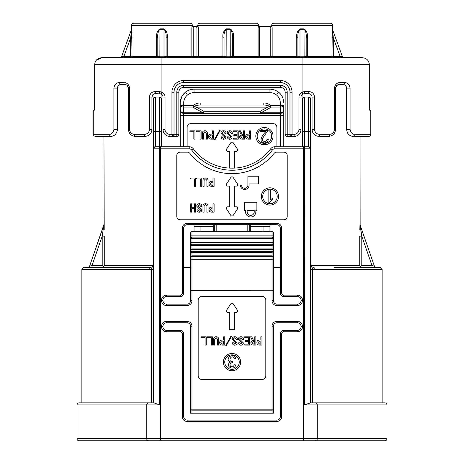 <?xml version="1.0" encoding="UTF-8"?>
<svg xmlns="http://www.w3.org/2000/svg" width="464" height="464" viewBox="0 0 464 464"><rect width="100%" height="100%" fill="white"/><g stroke="black" fill="none" stroke-linecap="round" stroke-linejoin="round"><path stroke-width="0.7" d="M194.039 224.75L194.039 226.531L213.707 226.531L213.707 231.652M213.707 224.75L213.707 226.531M250.293 224.75L250.293 226.531L269.961 226.531L269.961 231.652M269.961 224.75L269.961 226.531M81.873 308.258L81.873 310.689M81.873 297.575L81.873 305.764M194.039 226.531L194.039 231.652M269.961 189.202A7.25 7.25 0 0 0 262.717 196.452A7.25 7.25 0 0 0 269.961 203.702A7.25 7.25 0 0 0 277.211 196.452A7.25 7.25 0 0 0 269.961 189.202M269.961 205.082A8.63 8.63 0 0 0 278.591 196.452A8.63 8.63 0 0 0 269.961 187.821A8.63 8.63 0 0 0 261.336 196.452A8.63 8.63 0 0 0 269.961 205.082M232 176.854A1.38 1.38 0 0 0 230.852 177.468L226.531 183.953A1.38 1.38 0 0 0 227.679 186.099L229.239 186.099L229.239 206.805L227.679 206.805A1.38 1.38 0 0 0 226.531 208.951L230.852 215.435A1.38 1.38 0 0 0 233.148 215.435L237.469 208.951A1.38 1.38 0 0 0 236.321 206.805L234.761 206.805L234.761 186.099L236.321 186.099A1.38 1.38 0 0 0 237.469 183.953L233.148 177.468A1.38 1.38 0 0 0 232 176.854M232 173.675A53.841 53.841 0 0 1 189.933 153.433A3.451 3.451 0 0 0 187.236 152.14L180.229 152.14A3.451 3.451 0 0 0 176.778 155.591L176.778 216.334A3.451 3.451 0 0 0 180.229 219.785L283.771 219.785A3.451 3.451 0 0 0 287.222 216.334L287.222 155.591A3.451 3.451 0 0 0 283.771 152.14L276.764 152.14A3.451 3.451 0 0 0 274.067 153.433A53.841 53.841 0 0 1 232 173.675M232 354.861A7.25 7.25 0 0 0 224.75 362.111A7.25 7.25 0 0 0 232 369.361A7.25 7.25 0 0 0 239.25 362.111A7.25 7.25 0 0 0 232 354.861M232 370.742A8.63 8.63 0 0 0 240.63 362.111A8.63 8.63 0 0 0 232 353.481A8.63 8.63 0 0 0 223.37 362.111A8.63 8.63 0 0 0 232 370.742M232 303.166A1.38 1.38 0 0 0 230.852 303.781L226.531 310.265A1.38 1.38 0 0 0 227.679 312.411L229.239 312.411L229.239 329.672L234.761 329.672L234.761 312.411L236.321 312.411A1.38 1.38 0 0 0 237.469 310.265L233.148 303.781A1.38 1.38 0 0 0 232 303.166M104.209 229.61L103.959 136.399M104.162 227.714L104.127 226.444M104.116 226.264L104.064 225.017M250.293 231.652L250.293 226.531M103.959 224.46L89.604 266.156A2.071 2.071 0 0 1 87.644 267.548L92.029 267.548L92.029 265.478L89.604 266.156L103.878 225.034L102.208 236.159L92.029 265.478L102.208 265.478L103.605 266.87L104.272 265.478L153.021 265.478M334.138 267.548L380.057 267.548A2.071 2.071 0 0 1 382.127 269.619L312.672 269.398L312.672 402.839L310.689 402.839L310.689 138.469M79.112 402.839A2.071 2.071 0 0 0 77.041 404.91L77.041 438.729L146.752 438.729L146.752 404.91L77.041 404.91A2.071 2.071 0 0 1 79.112 402.839L153.88 402.839L81.873 402.839L81.873 269.619A2.071 2.071 0 0 1 83.943 267.548L149.86 267.548C151.925 267.357 153.074 266.208 153.311 264.097L151.328 269.398L149.727 269.619L149.86 267.548M81.873 402.839L81.873 312.759M81.873 295.504L81.873 269.619L149.727 269.619M382.127 402.839L382.127 269.619A2.071 2.071 0 0 0 380.057 267.548M359.791 229.57L360.006 224.356A2.071 2.059 160.9 0 0 360.122 225.034L374.396 266.156L371.971 265.478L371.971 267.548M310.689 136.399L310.689 99.128A2.071 2.071 0 0 0 308.618 97.057L304.477 97.057L304.477 146.752L303.444 146.752L308.618 146.752L308.618 131.567L302.406 131.567L302.406 99.128L302.406 146.752M273.412 290.249L191.968 290.325L191.968 300.678A4.831 4.831 0 0 1 187.131 305.509L187.131 304.129A3.451 3.451 0 0 0 190.588 300.678L190.588 233.038A1.38 1.38 0 0 1 191.968 231.652L272.032 231.652A1.38 1.38 0 0 1 273.412 233.038L273.412 300.678A3.451 3.451 0 0 0 276.869 304.129L297.575 304.129A3.451 3.451 0 0 0 301.026 300.678L301.026 299.988A3.451 3.451 0 0 0 297.575 296.537L283.771 296.537A3.451 3.451 0 0 1 280.32 293.086L280.32 228.201A3.451 3.451 0 0 0 276.869 224.75L187.131 224.75A3.451 3.451 0 0 0 183.68 228.201L183.68 293.086A3.451 3.451 0 0 1 180.229 296.537L166.425 296.537A3.451 3.451 0 0 0 162.974 299.988L162.974 300.678A3.451 3.451 0 0 0 166.425 304.129L187.131 304.129A3.451 3.451 0 0 0 190.588 300.678L190.588 267.548L183.68 267.548M280.32 267.548L273.412 267.548L273.412 300.678A3.451 3.451 0 0 0 276.869 304.129L276.869 305.509A4.831 4.831 0 0 1 272.032 300.678L272.032 259.266L191.968 259.266L191.968 290.325L190.588 290.249M153.311 402.839L153.311 148.828L155.382 146.752L159.523 146.752L159.523 131.567L155.382 131.567L155.382 146.752L189.202 146.752A5.179 5.179 0 0 1 193.349 148.828A48.32 48.32 0 0 0 270.651 148.828A5.179 5.179 0 0 1 274.798 146.752L303.444 146.752L303.444 148.828L274.798 148.828A3.109 3.109 0 0 0 272.31 150.069A50.39 50.39 0 0 1 191.69 150.069A3.109 3.109 0 0 0 189.202 148.828L160.556 148.828L160.556 438.729L303.444 438.729L303.444 148.828L304.564 148.828L304.396 146.752L304.662 404.823L310.689 402.839M153.88 402.839L159.338 404.823L159.338 148.828L159.604 146.752L159.436 148.828L160.556 148.828L160.556 146.752L159.523 146.752M304.477 146.752L308.618 146.752L310.689 148.828A2.071 2.071 0 0 0 308.618 146.752A2.071 2.071 0 0 1 310.689 148.828L304.564 148.828L304.662 404.823M161.594 99.128L161.594 146.752L161.594 99.128A2.071 2.071 0 0 0 159.523 97.057L155.382 97.057A2.071 2.071 0 0 0 153.311 99.128L153.311 148.828L153.311 131.567L155.382 131.567L155.382 97.057A2.071 2.071 0 0 0 153.311 99.128M262.369 296.537L201.631 296.537A3.451 3.451 0 0 0 198.18 299.988L198.18 375.915A3.451 3.451 0 0 0 201.631 379.366L262.369 379.366A3.451 3.451 0 0 0 265.82 375.915L265.82 299.988A3.451 3.451 0 0 0 262.369 296.537M310.689 131.567L308.618 131.567L308.618 97.057A2.071 2.071 0 0 1 310.689 99.128L310.689 148.828M310.689 269.398L312.672 269.398L310.689 264.097C310.88 266.185 312.028 267.339 314.14 267.548L314.273 269.619M310.12 402.839L384.888 402.839A2.071 2.071 0 0 1 386.959 404.91L386.959 438.729A2.071 2.071 0 0 1 384.888 440.8L79.112 440.8A2.071 2.071 0 0 1 77.041 438.729A2.071 2.071 0 0 0 79.112 440.8M272.032 413.192L272.032 410.141L191.968 410.141A1.38 0.974 180 0 1 190.588 409.167L190.588 326.221A3.451 3.451 0 0 0 187.131 322.77L166.425 322.77A3.451 3.451 0 0 0 162.974 326.221L162.974 326.911A3.451 3.451 0 0 0 166.425 330.362L180.229 330.362A3.451 3.451 0 0 1 183.68 333.813L183.68 416.643A3.451 3.451 0 0 0 187.131 420.094L276.869 420.094A3.451 3.451 0 0 0 280.32 416.643L280.32 333.813A3.451 3.451 0 0 1 283.771 330.362L297.575 330.362A3.451 3.451 0 0 0 301.026 326.911L301.026 326.221A3.451 3.451 0 0 0 297.575 322.77L276.869 322.77A3.451 3.451 0 0 0 273.412 326.221L273.412 413.192L190.588 413.192L190.588 409.167L190.588 413.192M273.412 413.192L273.412 409.167L272.032 409.167L272.032 326.221A4.831 4.831 0 0 1 276.869 321.39L297.575 321.39A4.831 4.831 0 0 1 302.406 326.221L302.406 326.911A4.831 4.831 0 0 1 297.575 331.743L283.771 331.743A2.071 2.071 0 0 0 281.7 333.813L281.7 416.643A4.831 4.831 0 0 1 276.869 421.474L187.131 421.474A4.831 4.831 0 0 1 182.3 416.643L182.3 333.813A2.071 2.071 0 0 0 180.229 331.743L166.425 331.743A4.831 4.831 0 0 1 161.594 326.911L161.594 326.221A4.831 4.831 0 0 1 166.425 321.39L187.131 321.39A4.831 4.831 0 0 1 191.968 326.221L191.968 409.167L272.032 409.167L272.032 410.141A1.38 0.974 0 0 0 273.412 409.167M304.477 97.057A2.071 2.071 0 0 0 302.406 99.128A2.071 2.071 0 0 1 304.477 97.057M162.974 326.221A3.451 3.451 0 0 1 166.425 322.77A3.451 3.451 0 0 0 162.974 326.221L161.594 326.221M190.988 256.215L190.588 257.195L190.988 256.215L191.968 255.815L272.032 255.815L272.032 252.364L191.968 252.364L191.968 259.266L190.588 259.19M191.968 248.913L272.032 248.913L272.032 245.462L191.968 245.462L191.968 251.674L272.032 251.674L272.032 249.603L191.968 249.603L190.588 250.293L190.988 249.313L191.968 248.913L190.588 250.293L190.988 249.313M191.968 242.011L272.032 242.011L272.032 238.56L191.968 238.56L190.988 238.154L191.968 238.56L191.968 244.772L272.032 244.772L272.032 242.701L191.968 242.701L190.588 243.391L190.988 242.411L191.968 242.011L190.588 243.391L190.988 242.411M273.412 326.221A3.451 3.451 0 0 1 276.869 322.77A3.451 3.451 0 0 0 273.412 326.221L272.032 326.221M273.012 238.154L272.032 238.56L273.412 237.179L273.012 238.154L273.412 237.179L272.032 237.87L272.032 235.109L191.968 235.109L191.968 237.87L190.588 237.179L190.988 238.154M272.548 242.109L272.032 242.011L272.032 242.701L273.412 243.391L272.577 242.121M273.012 242.411L272.032 242.011M272.032 245.462L273.412 244.081L272.032 244.772L272.032 245.462L273.012 245.056L273.412 244.081L273.012 245.056M272.548 249.011L272.032 248.913L272.032 249.603L273.412 250.293L272.577 249.023M273.012 249.313L272.032 248.913M272.032 252.364L273.412 250.983L272.032 251.674L272.032 252.364L273.012 251.958L273.412 250.983L273.012 251.958M273.412 259.19L272.032 259.266L272.032 256.505L273.412 257.195L272.577 255.925M272.548 255.913L273.012 256.215M191.968 255.815L190.588 257.195L191.968 256.505L272.032 256.505L272.032 255.815M191.452 252.265L191.968 252.364L191.968 251.674L190.588 250.983L191.423 252.248M190.988 251.958L191.968 252.364M191.452 245.363L191.968 245.462L191.968 244.772L190.588 244.081L191.423 245.346M190.988 245.056L191.968 245.462M190.588 409.167L191.968 409.167L191.968 413.192M200.941 231.652L200.941 226.531M263.059 226.531L263.059 231.652M311.303 266.063L311.008 265.547M151.328 402.839L151.328 269.398L153.311 269.398M103.994 224.356A2.071 2.059 -160.9 0 1 103.878 225.034M104.272 265.478L104.272 236.159L102.208 236.159L102.208 265.478M102.208 267.548L103.605 266.87M310.979 265.478L359.728 265.478L359.728 236.159L361.792 236.159L361.792 265.478L360.395 266.87L361.792 267.548M359.728 265.478L360.395 266.87M360.864 230.341L360.122 225.034L361.792 236.159L371.971 265.478L361.792 265.478M374.396 266.156A2.071 2.071 0 0 0 376.356 267.548M77.041 404.91L77.041 438.729M303.444 440.8L303.444 438.729L386.959 438.729L386.959 404.91L317.248 404.91L317.248 438.729A2.071 2.071 0 0 1 315.178 440.8L316.523 440.301M155.382 146.752A2.071 2.071 0 0 0 153.311 148.828L159.436 148.828L159.436 404.91L146.752 404.91A2.071 2.071 0 0 1 148.822 402.839L148.236 402.92M315.99 403.001L315.178 402.839A2.071 2.071 0 0 1 317.248 404.91L316.808 403.628M154.35 440.8L160.556 440.8L160.556 438.729L146.752 438.729L147.192 440.005M148.01 440.632L148.822 440.8A2.071 2.071 0 0 1 146.752 438.729A2.071 2.071 0 0 0 148.822 440.8M201.173 337.734L201.173 336.818L206.213 336.818L206.213 345.1L205.1 345.1L205.1 337.734L201.173 337.734M207.373 337.734L207.373 336.818L212.413 336.818L212.413 345.1L211.3 345.1L211.3 337.734L207.373 337.734M213.626 345.1L213.626 339.236C213.672 337.595 214.507 336.754 216.143 336.719C217.773 336.76 218.614 337.595 218.66 339.236L218.66 345.1L217.546 345.1L217.546 339.236L216.143 337.635L214.739 339.236L214.739 345.1L213.626 345.1M222.244 345.1C220.62 345.036 219.768 344.195 219.681 342.577C219.768 340.959 220.62 340.124 222.244 340.06L223.648 340.06L223.648 336.818L224.767 336.818L224.767 345.1L222.244 345.1M220.794 342.577L222.534 344.178L223.648 344.178L223.648 340.982L222.534 340.982L220.794 342.577M226.264 345.68L225.782 345.39L230.915 336.232L231.403 336.522L226.264 345.68M234.401 341.562L232.174 339.138C232.307 337.56 233.177 336.754 234.79 336.719C236.356 336.76 237.214 337.554 237.359 339.091L237.359 339.428L236.246 339.428L234.79 337.635L233.288 339.045L237.162 342.919C237.029 344.34 236.234 345.1 234.79 345.193C233.305 345.123 232.516 344.329 232.418 342.821L233.531 342.821L234.79 344.224L236.048 343.064L234.401 341.562M240.601 341.562L238.374 339.138C238.508 337.56 239.378 336.754 240.99 336.719C242.556 336.76 243.414 337.554 243.559 339.091L243.559 339.428L242.446 339.428L240.99 337.635L239.488 339.045L243.362 342.919C243.229 344.34 242.434 345.1 240.99 345.193C239.505 345.123 238.716 344.329 238.618 342.821L239.731 342.821L240.99 344.224L242.249 343.064L240.601 341.562M244.574 337.734L244.574 336.818L249.516 336.818L249.516 345.1L244.818 345.1L244.818 344.178L248.402 344.178L248.402 341.608L245.108 341.608L245.108 340.692L248.402 340.692L248.402 337.734L244.574 337.734M252.422 340.547L250.583 336.818L251.743 336.818L253.489 340.402L254.748 340.402L254.748 336.818L255.861 336.818L255.861 345.1L253.443 345.1C251.795 345.106 250.925 344.317 250.827 342.722L252.422 340.547M251.94 342.722L253.68 344.178L254.748 344.178L254.748 341.318L253.39 341.318L251.94 342.722M259.446 345.1C257.822 345.036 256.969 344.195 256.882 342.577C256.969 340.959 257.822 340.124 259.446 340.06L260.849 340.06L260.849 336.818L261.963 336.818L261.963 345.1L259.446 345.1M257.996 342.577L259.736 344.178L260.849 344.178L260.849 340.982L259.736 340.982L257.996 342.577M230.219 362.187C223.654 358.469 234.656 351.37 235.741 358.771L234.436 358.985C232.319 352.988 226.467 361.601 232.766 361.676L232.766 362.622C230.364 362.883 229.552 364.083 230.335 366.218C232.18 367.389 233.496 366.891 234.291 364.727L235.596 364.948C234.552 371.635 224.228 366.171 230.219 362.187M211.596 212.123C209.972 212.06 209.113 211.219 209.026 209.6C209.113 207.982 209.972 207.147 211.596 207.083L212.999 207.083L212.999 203.841L214.113 203.841L214.113 212.123L211.596 212.123M210.14 209.6L211.886 211.201L212.999 211.201L212.999 208.005L211.886 208.005L210.14 209.6M202.971 212.123L202.971 206.26C203.017 204.618 203.858 203.777 205.494 203.742C207.124 203.783 207.965 204.618 208.011 206.26L208.011 212.123L206.898 212.123L206.898 206.26L205.494 204.659L204.085 206.26L204.085 212.123L202.971 212.123M198.952 208.585L196.724 206.161C196.858 204.583 197.728 203.777 199.34 203.742C200.906 203.783 201.759 204.578 201.91 206.115L201.91 206.451L200.796 206.451L199.34 204.659L197.838 206.068L201.712 209.943C201.579 211.364 200.784 212.123 199.34 212.216C197.855 212.147 197.061 211.352 196.968 209.844L198.082 209.844L199.34 211.248L200.599 210.088L198.952 208.585M190.623 212.123L190.623 203.841L191.736 203.841L191.736 207.715L194.497 207.715L194.497 203.841L195.611 203.841L195.611 212.123L194.497 212.123L194.497 208.632L191.736 208.632L191.736 212.123L190.623 212.123M211.596 186.313C209.972 186.25 209.113 185.414 209.026 183.796C209.113 182.178 209.972 181.337 211.596 181.279L212.999 181.279L212.999 178.031L214.113 178.031L214.113 186.313L211.596 186.313M210.14 183.796L211.886 185.391L212.999 185.391L212.999 182.195L211.886 182.195L210.14 183.796M202.971 186.313L202.971 180.455C203.017 178.814 203.858 177.973 205.494 177.932C207.124 177.973 207.965 178.814 208.011 180.455L208.011 186.313L206.898 186.313L206.898 180.455L205.494 178.855L204.085 180.455L204.085 186.313L202.971 186.313M196.724 178.953L196.724 178.031L201.765 178.031L201.765 186.313L200.651 186.313L200.651 178.953L196.724 178.953M190.524 178.953L190.524 178.031L195.564 178.031L195.564 186.313L194.451 186.313L194.451 178.953L190.524 178.953M256.876 210.453L256.876 202.281L244.511 202.281L244.511 210.453L245.543 210.453L245.543 211.828A5.15 5.15 0 0 0 250.693 216.978A5.15 5.15 0 0 0 255.844 211.828L255.844 210.453L256.876 210.453M254.237 211.828L254.237 210.453L247.15 210.453L247.15 211.828A3.544 3.544 0 0 0 250.693 215.371A3.544 3.544 0 0 0 254.237 211.828M240.34 185.09A4.373 4.373 0 0 0 244.714 189.463A4.373 4.373 0 0 0 249.087 185.09L249.087 183.895L258.471 183.895L258.471 176.227L247.898 176.227L247.898 185.09A3.178 3.178 0 0 1 244.714 188.268A3.178 3.178 0 0 1 241.535 185.09L240.34 185.09M270.297 189.985L270.297 200.013L272.693 198.198L272.693 199.578L269.717 202.484L268.842 202.484L268.842 189.985L270.297 189.985M176.778 136.399A2.071 2.071 0 0 0 178.849 134.328L176.778 134.328L176.778 136.399L174.017 136.399L174.017 134.328L176.778 134.328L176.778 92.226A6.902 6.902 0 0 1 183.68 85.324L280.32 85.324A6.902 6.902 0 0 1 287.222 92.226L287.222 134.328L289.983 134.328L289.983 92.226A9.663 9.663 0 0 0 280.32 82.563L183.68 82.563A9.663 9.663 0 0 0 174.017 92.226L174.017 134.328L171.947 134.328A2.071 2.071 0 0 0 174.017 136.399L169.876 136.399A6.902 6.902 0 0 1 162.974 129.497L162.974 97.057A3.451 3.451 0 0 0 161.031 93.954L155.382 93.606C153.219 93.896 152.064 95.045 151.931 97.057L151.931 129.497C151.583 133.667 149.286 135.969 145.029 136.399L135.366 136.399C131.184 136.016 128.882 133.713 128.464 129.497L128.464 88.085C128.081 85.805 126.933 84.651 125.013 84.634L120.872 84.634C119.086 84.523 117.937 85.672 117.421 88.085L117.421 129.497C116.65 134.044 114.353 136.346 110.519 136.399L95.329 136.399L93.856 135.784L93.258 134.328L93.258 110.171L94.395 110.171L94.662 108.791L94.662 64.612C95.108 60.39 97.463 58.087 101.726 57.71L362.274 57.71C366.525 58.081 368.88 60.384 369.338 64.612L94.662 64.612M309.859 93.838L304.477 93.606L302.969 93.954A3.451 3.451 0 0 0 301.026 97.057L301.026 129.497A6.902 6.902 0 0 1 294.124 136.399L289.983 136.399A2.071 2.071 0 0 0 292.053 134.328L289.983 134.328L289.983 136.399L292.053 134.328L294.124 134.328A4.831 4.831 0 0 0 298.955 129.497L298.955 97.057A5.522 5.522 0 0 1 302.058 92.092L304.552 91.536L308.821 91.536C312.231 91.814 314.128 93.653 314.517 97.057L314.517 129.497C314.882 132.501 316.541 134.108 319.499 134.328L329.463 134.328C332.363 134.166 334.022 132.559 334.445 129.497L334.445 88.085C335.031 84.494 336.928 82.656 340.135 82.563L344.404 82.563C347.536 82.557 349.433 84.402 350.1 88.085L350.1 129.497C350.894 132.89 352.553 134.502 355.082 134.328L370.742 134.328A2.071 2.071 0 0 1 368.671 136.399L353.481 136.399C349.653 136.346 347.35 134.044 346.579 129.497L346.579 88.085C346.08 85.683 344.932 84.529 343.128 84.634L338.987 84.634C337.061 84.657 335.913 85.811 335.536 88.085L335.536 129.497C335.136 133.661 332.833 135.964 328.634 136.399L318.971 136.399C314.72 135.975 312.417 133.673 312.069 129.497L312.069 97.057C311.93 95.045 310.781 93.896 308.618 93.606L302.969 93.954L302.058 92.092L302.058 57.71L259.469 57.71A1.38 1.357 90 0 1 258.112 56.33L272.153 56.33A1.38 1.357 -90 0 1 270.79 57.71L296.537 57.71A1.38 1.38 0 0 0 297.917 56.33L297.917 37.781C297.575 34.15 298.265 31.326 299.988 29.307L299.988 56.805L304.129 56.805L306.199 56.33L306.199 37.781C306.542 34.15 305.851 31.326 304.129 29.307L299.988 29.307L300.08 28.838L304.042 28.838C306.704 30.728 307.806 33.71 307.342 37.781L306.199 37.781L306.199 56.33A1.38 1.38 0 0 0 307.58 57.71L307.342 56.33L306.199 56.33M93.258 134.328L108.918 134.328C111.453 134.502 113.112 132.89 113.9 129.497L113.9 88.085C114.556 84.407 116.452 82.569 119.596 82.563L123.865 82.563C127.09 82.65 128.986 84.489 129.555 88.085L129.555 129.497C129.978 132.559 131.643 134.171 134.537 134.328L144.501 134.328C147.471 134.102 149.13 132.489 149.483 129.497L149.483 97.057C149.849 93.67 151.745 91.826 155.179 91.536L159.448 91.536L161.942 92.092A5.522 5.522 0 0 1 165.045 97.057L165.045 129.497A4.831 4.831 0 0 0 169.876 134.328L171.947 134.328L171.947 92.226A11.733 11.733 0 0 1 183.68 80.492L280.32 80.492A11.733 11.733 0 0 1 292.053 92.226L292.053 134.328M171.947 134.328L174.017 136.399M289.983 136.399L287.222 136.399A2.071 2.071 0 0 1 285.151 134.328L285.151 92.226A4.831 4.831 0 0 0 280.32 87.394L183.68 87.394A4.831 4.831 0 0 0 178.849 92.226L178.849 134.328M271.689 25.271L270.309 26.651L259.834 26.651L270.431 26.651A1.38 1.375 90 0 0 271.805 25.271L271.689 25.271A2.071 2.071 0 0 1 273.76 23.2L330.362 23.2A2.071 2.071 0 0 1 332.433 25.271L332.369 28.838A1.38 1.357 -20 0 0 332.444 29.307L333.326 37.781L333.326 56.33L340.077 56.33L342.455 56.805L332.514 29.493A1.38 1.38 0 0 1 332.433 29.023M233.485 37.781L232.348 37.781C232.69 34.15 232 31.326 230.272 29.307L226.13 29.307C224.408 31.326 223.718 34.15 224.06 37.781L224.06 56.33L226.13 56.805L230.272 56.805L230.272 57.71L196.933 57.71L196.933 28.031L198.296 28.031L197.948 25.271L196.452 26.651L193.569 26.651L196.574 26.651L196.933 28.031L193.21 28.031L193.21 56.33L222.923 56.33L222.923 37.781C222.459 33.721 223.555 30.74 226.223 28.838L230.185 28.838C232.847 30.728 233.949 33.71 233.485 37.781L233.485 56.33L258.112 56.33L258.112 28.031L259.469 28.031L259.834 26.651A1.38 1.375 -90 0 1 258.46 25.271L258.112 28.031M222.923 37.781L224.06 37.781L224.06 56.33A1.38 1.38 0 0 1 222.679 57.71L193.21 57.71A1.38 1.357 90 0 1 191.847 56.33L191.847 28.031L193.21 28.031L193.569 26.651A1.38 1.375 90 0 1 192.195 25.271L191.847 28.031L191.974 26.065M185.061 57.71L161.942 57.71L161.942 92.092L161.031 93.954L159.523 93.606L159.448 91.536M259.956 26.651A1.38 1.38 0 0 1 258.576 25.271A2.071 2.071 0 0 0 256.505 23.2L199.903 23.2L256.505 23.2M258.576 25.271L197.948 25.271A1.38 1.375 -90 0 1 196.574 26.651M193.691 26.651A1.38 1.38 0 0 1 192.311 25.271A2.071 2.071 0 0 0 190.24 23.2L133.638 23.2A2.071 2.071 0 0 0 131.567 25.271L132.031 56.33L156.658 56.33L156.658 37.781C156.194 33.721 157.29 30.74 159.958 28.838L163.92 28.838C166.588 30.728 167.684 33.71 167.22 37.781L167.22 56.33L193.21 56.33L193.21 57.71M155.179 91.536L155.382 93.606M144.501 134.328A2.071 0.528 90 0 0 145.029 136.399M134.537 134.328A2.071 0.824 90 0 0 135.366 136.399M123.865 82.563A2.071 1.148 90 0 0 125.013 84.634L125.634 84.692M119.596 82.563A2.071 1.276 90 0 0 120.872 84.634M108.918 134.328A2.071 1.601 90 0 0 110.519 136.399M118.204 85.892L119.718 84.831M127.2 85.411L128.464 88.085L129.555 88.085M129.555 129.497L128.464 129.497L129.056 132.298M151.751 131.051L151.931 129.497L149.483 129.497M152.923 94.639L151.931 97.057L149.483 97.057M153.311 94.296L154.06 93.867M117.398 130.053L116.592 132.768M115.826 133.905L114.846 134.873M114.753 134.949L112.543 136.097M165.045 129.497L162.974 129.497L163.229 131.358M300.771 131.358L301.026 129.497L298.955 129.497M334.445 88.085L335.536 88.085L336.823 85.399L338.987 84.634A2.071 1.148 -90 0 0 340.135 82.563M344.404 82.563A2.071 1.276 -90 0 1 343.128 84.634C344.851 84.483 346.005 85.631 346.579 88.085L350.1 88.085M350.1 129.497L346.579 129.497L347.263 132.495M353.336 136.399L351.695 136.167M351.521 136.114L349.282 134.978L347.64 133.174M365.064 136.399L368.671 136.399M310.694 94.302L311.048 94.604M311.077 94.639L311.831 95.793M334.944 132.298L335.536 129.497L334.445 129.497M314.517 129.497L312.069 129.497L312.249 131.051M353.481 136.399A2.071 1.601 -90 0 0 355.082 134.328M328.634 136.399A2.071 0.824 -90 0 0 329.463 134.328M318.971 136.399A2.071 0.528 -90 0 0 319.499 134.328M308.618 93.606L308.821 91.536M304.477 93.606L304.552 91.536M232.348 37.781L232.348 56.33L230.272 56.805L230.185 28.838M205.082 57.71L226.13 57.71L226.223 28.838M270.785 27.765L270.431 26.651M304.042 28.838L304.129 57.71M270.79 57.71L270.79 28.031L272.153 28.031L272.153 56.33L296.78 56.33L296.78 37.781C296.31 33.721 297.412 30.74 300.08 28.838M296.78 37.781L297.917 37.781M272.153 28.031L271.805 25.271L332.433 25.271M332.05 32.695L331.969 37.775L333.326 37.781L340.077 56.33L340.077 57.71M307.342 37.781L307.342 56.33L331.969 56.33L332.305 28.948M270.692 27.173L270.773 27.649M332.108 31.343L332.056 32.666M332.758 33.217L332.63 31.981M163.92 28.838L164.012 29.307L159.871 29.307C158.149 31.326 157.458 34.15 157.801 37.781L157.801 56.33L156.658 56.33L156.42 57.71A1.38 1.38 0 0 0 157.801 56.33L159.871 56.805L164.012 56.805L164.012 29.307C165.735 31.326 166.425 34.15 166.083 37.781L167.22 37.781M159.871 57.71L159.958 28.838M157.801 37.781L156.658 37.781M131.242 33.217L130.674 37.781L132.031 37.781M131.469 31.007L131.382 31.894M132.031 37.7L131.95 32.683M131.857 30.74L131.822 30.189M131.486 29.493L131.486 29.493A1.38 1.38 0 0 0 131.567 29.023M121.545 56.805A1.38 1.38 0 0 1 120.251 57.71A1.38 1.38 0 0 0 121.545 56.805L131.556 29.307L121.545 56.805L123.923 56.33L130.674 56.33L130.674 37.781L131.556 29.307A1.38 1.357 20 0 0 131.631 28.838M197.832 25.271A2.071 2.071 0 0 1 199.903 23.2M176.778 92.226L178.849 92.226A4.831 4.831 0 0 1 183.68 87.394L183.68 85.324M369.425 109.794L369.338 108.791L369.605 110.171L370.742 110.171L370.742 134.328M369.338 108.791L369.338 64.612M167.463 57.71L164.012 57.71L164.012 56.805L167.22 56.33L167.463 57.71A1.38 1.38 0 0 1 166.083 56.33L166.083 37.781M296.537 57.71L296.78 56.33L299.988 56.805L299.988 57.71L278.939 57.71M332.444 29.307L342.455 56.805A1.38 1.38 0 0 0 343.749 57.71M341.22 56.562L340.077 56.33M130.674 37.781L123.923 56.33L123.923 57.71L101.726 57.71L96.263 60.233M137.437 57.71L130.674 57.71A1.38 1.357 90 0 0 132.031 56.33L130.674 56.33L130.674 57.71M362.274 57.71L356.932 57.71M233.728 57.71A1.38 1.38 0 0 1 232.348 56.33L233.485 56.33L233.728 57.71M253.675 57.71L240.01 57.71M268.059 130.361L263.036 137.646C260.339 140.905 266.063 143.324 266.968 139.444L268.349 139.658C267.815 141.561 266.603 142.651 264.712 142.929C257.398 142.431 262.786 134.258 265.947 131.666L260.716 131.666L260.716 130.361L268.059 130.361M189.909 131.776L189.909 130.86L194.944 130.86L194.944 139.142L193.83 139.142L193.83 131.776L189.909 131.776M196.11 131.776L196.11 130.86L201.144 130.86L201.144 139.142L200.03 139.142L200.03 131.776L196.11 131.776M202.356 139.142L202.356 133.278C202.403 131.637 203.244 130.802 204.873 130.761C206.509 130.802 207.344 131.637 207.391 133.278L207.391 139.142L206.277 139.142L206.277 133.278L204.873 131.683L203.47 133.278L203.47 139.142L202.356 139.142M212.384 135.024L211.271 135.024L209.525 136.619L211.271 138.22L212.384 138.22L212.384 135.024M208.411 136.619C208.498 135.007 209.357 134.166 210.975 134.102L212.384 134.102L212.384 130.86L213.498 130.86L213.498 139.142L210.975 139.142C209.351 139.078 208.498 138.237 208.411 136.619M215 139.722L214.513 139.432L219.646 130.274L220.133 130.564L215 139.722M223.138 135.604L220.91 133.18C221.038 131.602 221.908 130.796 223.52 130.761C225.086 130.802 225.945 131.596 226.09 133.133L226.09 133.475L224.976 133.475L223.52 131.683L222.024 133.087L225.898 136.961C225.759 138.382 224.97 139.142 223.52 139.235C222.036 139.165 221.247 138.371 221.148 136.863L222.262 136.863L223.52 138.266L224.785 137.106L223.138 135.604M229.338 135.604L227.111 133.18C227.238 131.602 228.108 130.796 229.721 130.761C231.287 130.802 232.145 131.596 232.29 133.133L232.29 133.475L231.176 133.475L229.721 131.683L228.224 133.087L232.099 136.961C231.959 138.382 231.171 139.142 229.721 139.235C228.236 139.165 227.447 138.371 227.348 136.863L228.462 136.863L229.721 138.266L230.985 137.106L229.338 135.604M233.305 131.776L233.305 130.86L238.247 130.86L238.247 139.142L233.549 139.142L233.549 138.22L237.133 138.22L237.133 135.65L233.839 135.65L233.839 134.734L237.133 134.734L237.133 131.776L233.305 131.776M243.478 135.36L242.121 135.36L240.671 136.764L242.417 138.22L243.478 138.22L243.478 135.36M239.314 130.86L240.48 130.86L242.22 134.444L243.478 134.444L243.478 130.86L244.592 130.86L244.592 139.142L242.173 139.142C240.532 139.148 239.656 138.353 239.557 136.764L241.152 134.589L239.314 130.86M249.586 135.024L248.466 135.024L246.726 136.619L248.466 138.22L249.586 138.22L249.586 135.024M245.613 136.619C245.7 135.007 246.552 134.166 248.176 134.102L249.586 134.102L249.586 130.86L250.699 130.86L250.699 139.142L248.176 139.142C246.552 139.078 245.7 138.237 245.613 136.619M234.761 168.072L234.761 151.322L236.321 151.322A1.38 1.38 0 0 0 237.469 149.176L233.148 142.692A1.38 1.38 0 0 0 230.852 142.692L226.531 149.176A1.38 1.38 0 0 0 227.679 151.322L229.239 151.322L229.239 168.072M264.439 143.382A7.25 7.25 0 0 0 271.689 136.138A7.25 7.25 0 0 0 264.439 128.888A7.25 7.25 0 0 0 257.195 136.138A7.25 7.25 0 0 0 264.439 143.382M264.439 127.507A8.63 8.63 0 0 0 255.815 136.138A8.63 8.63 0 0 0 264.439 144.762A8.63 8.63 0 0 0 273.07 136.138A8.63 8.63 0 0 0 264.439 127.507M276.869 146.752L276.869 127.165A3.451 3.451 0 0 0 273.412 123.714L190.588 123.714A3.451 3.451 0 0 0 187.131 127.165L187.131 146.752M214.745 231.652L214.745 224.75M249.255 224.75L249.255 231.652M186.441 93.542A2.071 0.342 49.7 0 0 185.101 92.481L182.282 95.77M181.656 96.901L180.229 103.002L183.68 103.002L183.68 105.601L193.262 105.601C195.379 103.669 197.908 102.805 200.831 103.002L263.169 103.002C266.092 102.805 268.621 103.669 270.738 105.601L280.32 105.601C282.338 105.583 283.487 105.392 283.771 105.026L283.771 109.91A3.451 3.451 0 0 1 280.32 113.361L280.32 112.752C282.338 112.682 283.487 111.731 283.771 109.91L282.756 112.346L280.32 113.361L260.925 113.361A2.071 0.841 90 0 1 260.078 111.29L267.769 107.149A2.071 0.951 58.8 0 0 268.842 108.611L260.925 112.752A2.071 0.783 66 0 1 260.078 111.29L203.922 111.29A2.071 0.783 114 0 1 203.075 112.752L195.158 108.611A2.071 0.951 -58.8 0 0 196.231 107.149L203.922 111.29A2.071 0.841 90 0 1 203.075 113.361L183.68 113.361A3.451 3.451 0 0 1 180.229 109.91L180.229 115.432L180.229 109.91C180.513 111.731 181.662 112.682 183.68 112.752L183.68 113.361L181.244 112.346L180.229 109.91L180.229 105.026C180.513 105.392 181.662 105.583 183.68 105.601L183.68 107.062C181.662 107.016 180.513 106.337 180.229 105.026L180.229 103.002A13.804 13.804 0 0 1 194.039 89.198L269.961 89.198A13.804 13.804 0 0 1 283.771 103.002C283.562 98.438 281.938 94.929 278.899 92.481A2.071 0.342 -49.7 0 0 277.559 93.542M185.101 92.481C185.443 91.924 187.067 91.037 189.973 89.813M274.027 89.813C276.927 91.037 278.557 91.924 278.899 92.481M282.756 112.346L283.771 109.91L283.771 115.432L283.771 105.026C283.487 106.331 282.338 107.01 280.32 107.062L270.738 107.062L268.842 108.611M270.738 105.601L269.688 106.372A2.071 1.276 38.4 0 0 270.738 107.062L270.738 105.601M263.169 103.002L263.169 105.073L200.831 105.073C198.238 104.986 196.069 105.421 194.312 106.372L196.231 107.149L267.769 107.149L269.688 106.372C267.931 105.421 265.762 104.986 263.169 105.073M200.831 103.002L200.831 105.073M195.158 108.611L193.262 107.062L193.262 105.601L194.312 106.372A2.071 1.276 -38.4 0 1 193.262 107.062L183.68 107.062L183.68 112.752L203.075 112.752L203.075 113.361L260.925 113.361L260.925 112.752L280.32 112.752L280.32 103.002A10.353 10.353 0 0 0 269.961 92.649L194.039 92.649A10.353 10.353 0 0 0 183.68 103.002M280.32 146.752L280.32 115.432L283.771 115.432L283.771 146.752M180.229 146.752L180.229 115.432L183.68 115.432L183.68 146.752M189.202 148.828L189.202 146.752A5.179 5.179 0 0 1 193.349 148.828A48.32 48.32 0 0 0 270.651 148.828A5.179 5.179 0 0 1 274.798 146.752L274.798 148.828M302.058 146.752L302.058 94.592M161.942 146.752L161.942 94.592M302.406 299.988L301.026 299.988A3.451 3.451 0 0 0 297.575 296.537L297.575 295.156A4.831 4.831 0 0 1 302.406 299.988L302.406 300.678A4.831 4.831 0 0 1 297.575 305.509L276.869 305.509M166.425 295.156L166.425 296.537A3.451 3.451 0 0 0 162.974 299.988L161.594 299.988A4.831 4.831 0 0 1 166.425 295.156L180.229 295.156A2.071 2.071 0 0 0 182.3 293.086L182.3 228.201A4.831 4.831 0 0 1 187.131 223.37L276.869 223.37A4.831 4.831 0 0 1 281.7 228.201L281.7 293.086A2.071 2.071 0 0 0 283.771 295.156L297.575 295.156M297.575 305.509L297.575 304.129A3.451 3.451 0 0 0 301.026 300.678L302.406 300.678M161.594 300.678L162.974 300.678A3.451 3.451 0 0 0 166.425 304.129L166.425 305.509A4.831 4.831 0 0 1 161.594 300.678L161.594 299.988M283.771 295.156L283.771 296.537A3.451 3.451 0 0 1 280.32 293.086L281.7 293.086M182.3 293.086L183.68 293.086A3.451 3.451 0 0 1 180.229 296.537L180.229 295.156M281.7 228.201L280.32 228.201A3.451 3.451 0 0 0 276.869 224.75L276.869 223.37M187.131 223.37L187.131 224.75A3.451 3.451 0 0 0 183.68 228.201L182.3 228.201M273.412 233.038A1.38 1.38 0 0 0 272.032 231.652L272.032 235.109L273.412 235.109M190.588 235.109L191.968 235.109L191.968 231.652A1.38 1.38 0 0 0 190.588 233.038M187.131 305.509L166.425 305.509M161.594 131.567L159.523 131.567L159.523 97.057M297.575 331.743L297.575 330.362A3.451 3.451 0 0 0 301.026 326.911L302.406 326.911M302.406 326.221L301.026 326.221A3.451 3.451 0 0 0 297.575 322.77L297.575 321.39M161.594 326.911L162.974 326.911A3.451 3.451 0 0 0 166.425 330.362L166.425 331.743M191.968 238.56L191.968 237.87L272.032 237.87L272.032 238.56M281.7 333.813L280.32 333.813A3.451 3.451 0 0 1 283.771 330.362L283.771 331.743M191.968 326.221L190.588 326.221A3.451 3.451 0 0 0 187.131 322.77L187.131 321.39M180.229 331.743L180.229 330.362A3.451 3.451 0 0 1 183.68 333.813L182.3 333.813M182.3 416.643L183.68 416.643A3.451 3.451 0 0 0 187.131 420.094L187.131 421.474M276.869 421.474L276.869 420.094A3.451 3.451 0 0 0 280.32 416.643L281.7 416.643M273.412 300.678L272.032 300.678M190.588 300.678L191.968 300.678M276.869 321.39L276.869 322.77M166.425 321.39L166.425 322.77M89.604 266.156A2.071 2.071 0 0 1 87.644 267.548M315.178 402.839A2.071 2.071 0 0 1 317.248 404.91L304.564 404.91M272.31 150.069L270.651 148.828M191.69 150.069L193.349 148.828M148.822 402.839A2.071 2.071 0 0 0 146.752 404.91M289.983 92.226L292.053 92.226M280.32 82.563L280.32 80.492M183.68 82.563L183.68 80.492M174.017 92.226L171.947 92.226M280.32 87.394L280.32 85.324M285.151 92.226L287.222 92.226M285.151 134.328L287.222 134.328L287.222 136.399M169.876 134.328L169.876 136.399M165.045 97.057L162.974 97.057M301.026 97.057L298.955 97.057M294.124 136.399L294.124 134.328M192.311 25.271L131.567 25.271M113.9 88.085L117.421 88.085L117.781 86.548M113.9 129.497L117.421 129.497M178.849 92.226A4.831 4.831 0 0 1 183.68 87.394M312.069 97.057L314.517 97.057M224.06 56.33L222.923 56.33L222.679 57.71M198.296 28.031L198.296 56.33A1.38 1.357 90 0 1 196.933 57.71M270.79 28.031L259.469 28.031L259.469 57.71M331.969 56.33L333.326 56.33L333.326 57.71A1.38 1.357 -90 0 1 331.969 56.33M216.816 224.75L216.816 231.652M247.184 231.652L247.184 224.75M181.244 112.346L180.229 109.91A3.451 3.451 0 0 0 183.68 113.361L183.68 115.432L280.32 115.432L280.32 113.361M283.771 103.002L280.32 103.002M269.961 89.198L269.961 92.649M194.039 89.198L194.039 92.649M360.157 225.139L360.041 136.399M127.339 85.538L128.464 88.085M346.219 86.542L346.579 88.085"/></g></svg>
